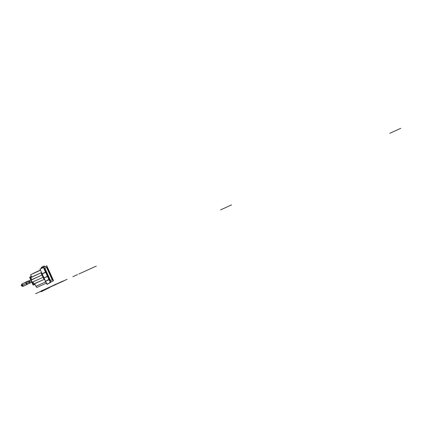 <?xml version="1.0" encoding="UTF-8"?>
<svg xmlns="http://www.w3.org/2000/svg" width="422" height="422" viewBox="0 0 422 422"><rect width="100%" height="100%" fill="white"/><g stroke="black" fill="none" stroke-linecap="round" stroke-linejoin="round"><path stroke-width="0.63" d="M33.285 273.335L40.454 270.069L33.027 273.472M46.752 267.242L52.639 280.161L46.752 267.242L52.639 280.161L52.349 278.668L47.069 267.079L46.752 267.242M52.349 278.668L47.069 267.079L52.349 278.668L52.676 280.139L52.354 278.668M52.866 281.105L50.946 281.97L52.919 280.936C53.209 280.561 52.961 279.464 52.175 277.644L50.687 274.622L52.175 277.644C52.961 279.464 53.209 280.561 52.919 280.936L50.925 281.98L52.919 280.936C53.209 280.561 52.961 279.464 52.175 277.644L46.795 265.834L43.598 267.516L46.795 265.834L53.531 280.614L50.334 282.292L43.598 267.516L49.775 280.825L43.598 267.516L45.703 272.132L42.116 273.72L41.609 272.607L42.094 274.938L31.091 280.002L30.59 277.586L31.001 280.203L31.893 282.154L31.091 280.002L32.104 282.223L33.575 284.133L32.104 282.223L43.171 277.301L32.104 282.223L31.091 280.002L32.104 282.223L43.171 277.301L32.104 282.223L31.091 280.002L30.59 277.586L41.593 272.522L30.59 277.586L30.653 276.558L31.297 276.22L30.653 276.558L30.59 277.586L41.593 272.522L30.5 277.787L30.653 276.558L31.312 276.252L30.653 276.558L30.59 277.586L31.091 280.002L42.094 274.938L41.593 272.522M52.18 279.728L50.513 280.604L44.874 268.228L46.541 267.353L52.18 279.728L46.541 267.353L44.874 268.228L50.513 280.604L52.18 279.728L46.541 267.353L44.874 268.228L50.513 280.604L52.18 279.728M44.347 268.503L44.658 268.339L50.508 281.279L49.627 280.097L44.347 268.503L49.627 280.097L50.55 281.258L44.658 268.339L44.347 268.503L49.627 280.097L50.55 281.258L44.658 268.339L44.347 268.503M40.528 270.233L30.611 274.717L31.687 277.08M34.678 283.642L35.896 286.311L45.597 281.922M46.436 283.12L36.761 287.498L36.165 286.19M30.88 274.595L40.517 270.217L31.144 274.458M50.508 281.279L49.632 280.092M27.261 284.243L26.776 284.555L25.784 282.381L26.291 282.118L25.826 282.429L26.765 284.486L27.24 284.238M26.069 282.307L26.296 283.457L29.229 282.133L26.296 283.457L26.069 282.307L29.007 280.978L26.069 282.307L26.296 283.457L29.229 282.133L26.296 283.457L26.997 284.365L26.296 283.457L27.008 283.848M29.218 280.751L28.701 281.026L29.719 283.262L30.242 282.993M29.967 282.513L29.208 282.144L31.333 281.184L29.208 282.144L29.978 283.125L29.208 282.144L31.333 281.184L29.208 282.144L28.965 280.888L29.208 282.144L29.419 281.3M30.431 276.885L29.582 277.328L31.26 281.01M31.455 281.442L33.132 285.119L33.976 284.676M31.001 280.203L42.094 274.938L31.091 280.002L31.893 282.154M34.224 284.744L33.575 284.133L44.642 279.211L33.364 284.064L34.367 284.713L32.104 282.223L33.575 284.133L44.642 279.211L33.575 284.133L34.367 284.713L33.385 284.106L31.914 282.197L33.385 284.106M30.558 276.816L31.312 276.252L30.558 276.816L30.985 280.166L30.558 276.816M44.642 279.211L43.171 277.301L42.094 274.938L45.565 281.284L44.052 277.898L42.991 276.574L44.052 277.898L47.375 276.268L45.824 272.575L47.528 275.925L43.461 267.58L45.56 272.195L43.461 267.58L39.979 268.967L43.429 267.448L39.958 268.983L41.609 272.607L42.094 274.938L43.171 277.301L44.584 279.142L46.974 284.375L50.229 282.666M50.672 282.112L47.607 284.043C47.137 284.059 46.457 283.141 45.565 281.284L40.011 269.104L41.609 272.607L40.011 269.104L43.445 267.548L40.011 269.104L45.565 281.284C46.457 283.141 47.137 284.059 47.612 284.043L50.661 282.118L47.612 284.043L49.596 282.998M43.424 267.448L39.979 268.967L43.424 267.448M42.527 267.875L41.804 267.168L44.194 266.002L41.942 267.189L42.633 267.759L44.885 266.577L42.633 267.759L44.885 266.577L44.194 266.002L41.942 267.189L42.633 267.759L41.942 267.189L41.314 267.532L41.62 268.207L42.633 267.759L41.942 267.189L41.282 267.4L41.62 268.218L41.256 267.411L43.561 266.203M44.779 266.62L44.241 266.039M42.633 267.759L41.942 267.189L44.194 266.002L41.282 267.4L41.804 267.168L41.309 267.532L41.62 268.207L42.474 267.828L41.836 267.3L41.282 267.4L43.619 266.324M44.89 266.572L44.199 266.002L44.885 266.577L44.194 266.002L43.54 266.213L41.282 267.4L42.163 267.147L42.474 267.828M50.687 274.622L52.302 277.919L50.83 274.68M50.492 282.476L50.819 282.292L50.492 282.482M53.119 280.957L52.597 278.652M52.871 281.099L50.946 281.97M50.482 282.455L49.332 283.062M49.854 281.242L48.841 279.39C49.896 281.131 50.666 282.002 51.141 281.996L47.607 284.043M49.838 281.2L48.841 279.39L49.838 281.2M46.351 283.009L45.307 281.437L48.841 279.39L45.565 281.284L48.841 279.39L47.306 276.025M48.994 279.733L45.565 281.284L48.994 279.733L43.445 267.548L48.994 279.733M44.584 279.142L44.083 278.035L47.644 276.378L47.528 275.925L47.644 276.378L44.083 278.035L47.464 276.315L48.984 279.322M45.75 272.612L47.528 275.925L47.375 276.268M45.555 272.179L42.116 273.72L45.56 272.195M45.618 272.412L42.189 273.931L41.609 272.607M42.195 273.825L42.522 275.54L42.189 273.931M47.433 276.104L45.776 272.464M47.443 276.326L47.38 275.988M44.611 279.132L44.009 279.443L41.034 272.913L41.636 272.596M42.168 273.836L42.991 276.574L44.03 277.913M33.459 282.824L33.006 281.822M31.988 279.591L31.529 278.583M46.626 265.77L49.015 270.913L46.795 265.834L43.598 267.516L46.784 265.913M48.862 270.618L46.626 265.765M49.015 270.913L50.571 274.321L49.015 270.913M28.321 281.126L30.801 280.002L28.29 281.305M32.8 273.693L40.465 270.101M28.39 281.094L23.6 283.204L28.121 280.994L24.043 283.004L28.121 280.994L28.269 281.316M29.282 283.236L27.282 284.291L29.282 283.236M28.11 281.384L28.121 280.999L28.11 281.384M26.153 282.271L26.28 283.468L26.153 282.271L26.28 283.468L27.082 284.322L26.138 283.531L27.082 284.322M21.216 285.741L22.973 286.401L27.019 284.56L22.973 286.401L22.144 285.341L21.875 283.985L22.709 285.045L21.875 283.985L22.144 285.341L21.875 283.985L25.869 282.181L21.875 283.985L21.216 285.741L26.138 283.531L25.8 282.408L26.138 283.531L25.8 282.408L26.138 283.531L21.253 285.726L22.144 285.341L22.973 286.401L22.144 285.341L21.216 285.741L22.144 285.341L21.875 283.985L21.216 285.741L22.973 286.401L22.144 285.341C21.675 283.806 21.865 283.711 22.709 285.045C23.173 286.58 22.983 286.675 22.144 285.341C22.983 286.675 23.173 286.58 22.709 285.045C21.865 283.711 21.675 283.806 22.144 285.341L21.253 285.726M26.755 284.512L25.8 282.408L26.138 283.531L22.144 285.341L26.138 283.531L26.755 284.512L26.28 283.468L26.755 284.512M51.89 286.2L64.861 280.292L51.89 286.2M50.471 286.839L52.122 286.095L50.471 286.839M52.507 285.852L54.892 284.744L52.507 285.852M52.623 285.768L51.621 286.237L52.623 285.768M46.552 288.601L46.119 288.827L46.552 288.601M54.807 284.665L52.55 285.81L54.807 284.665M41.952 291.238L40.971 291.686L41.952 291.238M41.261 290.969L42.859 290.125L41.261 290.969M50.635 286.86L48.377 287.999L50.635 286.86M48.741 287.778L50.476 286.876L48.741 287.778M46.03 289.387L45.302 289.724L46.03 289.387M56.11 284.111L52.354 285.989L56.11 284.111M47.169 288.237L50.35 286.796L47.169 288.237M53.394 285.53L64.972 280.277L53.394 285.53M44.21 289.64L60.225 282.323L44.21 289.64M54.712 285.029L58.874 282.951L54.712 285.029M53.821 285.425L45.966 288.98L53.821 285.425M46.056 288.753L43.651 290.014L46.056 288.753M50.677 286.812L47.881 288.11L50.677 286.812M50.324 286.981L49.321 287.445L50.324 286.981M56.042 284.333L56.474 284.106L56.042 284.333M51.115 286.585L49.516 287.429L51.115 286.585M47.707 288.463L49.163 287.793L47.707 288.463M44.764 289.497L47.354 288.326L44.764 289.497M53.04 285.678L53.699 285.341L53.04 285.678M57.36 283.8L52.892 285.842L57.36 283.8M43.862 290.209L43.255 290.489L43.862 290.209M53.557 285.288L51.822 286.195L53.557 285.288M49.632 287.382L48.103 288.147L49.627 287.387M52.302 286.01L67.066 279.332L52.302 286.01M57.355 283.732L63.358 281.01L57.355 283.732M49.796 287.029L56.279 284.127L49.796 287.029M52.222 285.979L52.687 285.736L52.222 285.979M400.773 128.33L389.728 133.331L400.773 128.33M39.536 291.829L50.582 286.828L39.536 291.829M231.583 204.892L220.537 209.892L231.583 204.892M39.626 291.781L50.672 286.781L39.626 291.781M46.156 288.674L49.733 287.055L46.156 288.674M82.369 272.406L78.814 274.026L82.369 272.406M47.633 288.142L51.067 286.585L47.633 288.142M46.278 288.954L49.432 287.361L46.278 288.954M52.982 285.583L51.99 286.042L52.982 285.583M44.199 289.666L43.355 290.062L44.199 289.666M48.256 288.026L51.03 286.607L48.256 288.026M51.484 286.38L62.678 281.316L51.473 286.374M52.259 286.032L51.394 286.433L52.259 286.032M45.18 289.429L49.242 287.546L45.18 289.429M81.404 272.844L84.4 271.488L81.404 272.844M60.604 282.181L52.866 285.873L60.604 282.181M46.304 288.753L56.342 284.154L46.304 288.753M47.918 288.01L54.549 284.987L47.918 288.01M50.709 286.854L49.506 287.403L50.709 286.854M55.968 284.475L49.585 287.366L55.968 284.475M50.804 286.818L49.648 287.34L50.804 286.818M55.941 284.491L49.564 287.377L55.941 284.491M63.785 280.783L57.155 283.8L63.785 280.783M49.775 287.266L46.341 288.822L49.775 287.266M86.721 270.449L82.2 272.491L86.721 270.449M46.019 289.281L42.538 291.069L46.019 289.281M49.448 287.445L63.822 280.888L49.448 287.445M41.393 291.686L44.648 290.004L41.393 291.686M44.067 289.703L41.171 291.069L44.067 289.703M54.607 284.792L56.801 283.8L54.607 284.792M44.779 289.766L48.657 287.999L44.779 289.766M53.62 285.399L55.91 284.201L53.62 285.399M81.235 272.918L96.295 266.103L81.235 272.918M72.848 276.716L77.484 274.616L72.848 276.716M41.309 291.723L44.648 290.004L41.309 291.723M59.46 282.74L61.422 281.864L59.46 282.74M52.059 286.142L49.77 287.335L52.059 286.142M51.458 286.396L54.797 284.882L51.458 286.396M49.933 287.176L35.559 293.733L49.933 287.176M41.409 291.518L45.402 289.708L41.409 291.518M50.144 286.986L52.449 285.947L50.144 286.986M52.402 285.931L51.742 286.264L52.402 285.931M55.013 284.686L59.491 282.682L55.013 284.686M52.354 285.989L62.488 281.226L52.36 285.984M59.597 282.708L51.742 286.264L59.597 282.708M57.049 283.922L53.42 285.567L57.049 283.922M46.642 288.511L49.232 287.34L46.642 288.511M48.636 288.068L41.372 291.475L48.636 288.068M53.467 285.33L51.795 286.206L53.467 285.33M46.99 288.421L44.626 289.487L46.99 288.421M45.982 288.864L45.634 289.049L45.982 288.864M64.112 280.667L61.448 281.88L64.112 280.667M50.645 286.76L51.948 286.174L50.645 286.76M67.061 279.343L62.451 281.427L67.061 279.343M57.84 283.51L55.477 284.581L57.84 283.51M55.836 284.417L57.487 283.668L55.836 284.417M26.997 284.365L29.936 283.035L26.997 284.365M29.978 283.125L31.84 282.281L29.978 283.125M28.965 280.888L30.822 280.05L28.965 280.888M30.985 280.166L31.914 282.197L30.985 280.166M34.356 284.713L35.031 284.417L34.356 284.713M46.8 265.834L48.915 270.476M23.59 283.209L24.086 282.824L23.59 283.209"/></g></svg>
